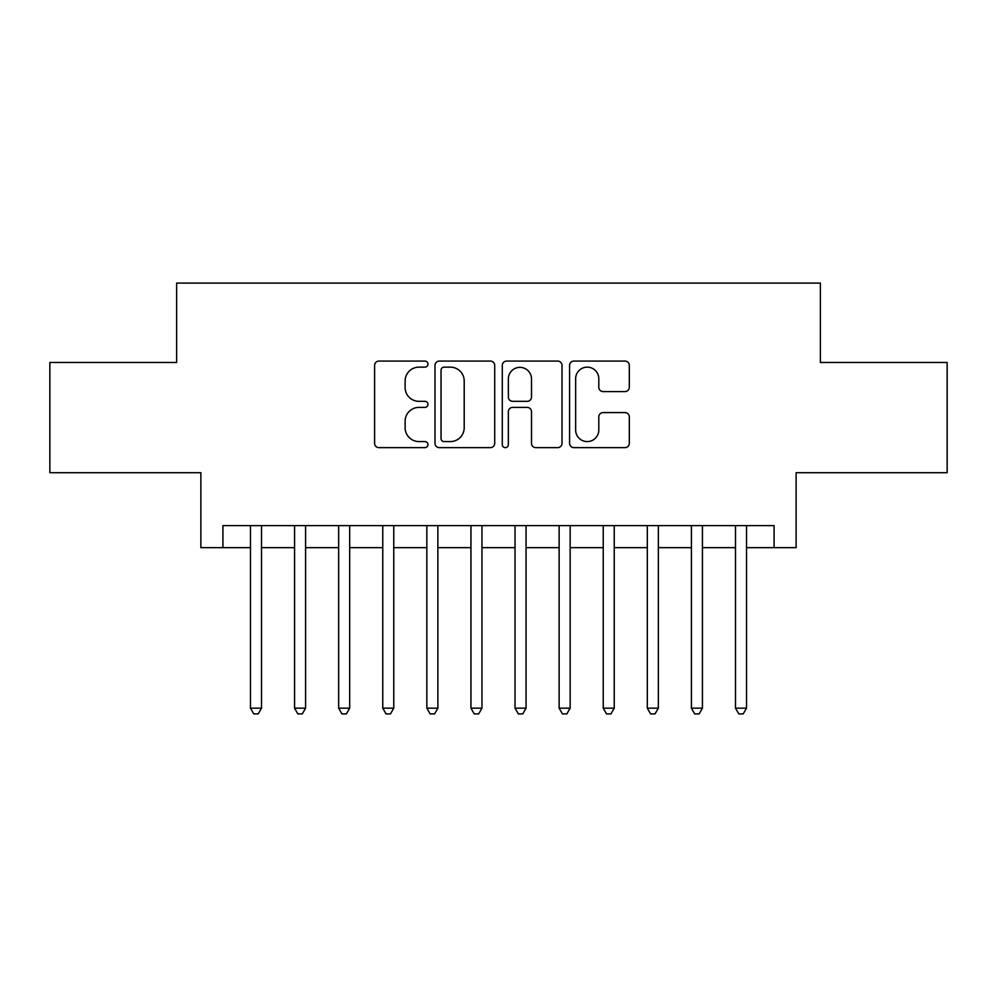 <?xml version="1.0" encoding="UTF-8"?>
<svg xmlns="http://www.w3.org/2000/svg" width="997" height="997" viewBox="0 0 997 997"><rect width="100%" height="100%" fill="white"/><g stroke="black" fill="none" stroke-linecap="round" stroke-linejoin="round"><path stroke-width="1.5" d="M427.95 364.104A3.028 3.028 0 0 0 424.921 361.076L378.935 361.076A4.324 4.324 0 0 0 374.61 365.413L374.61 443.316A4.324 4.324 0 0 0 378.935 447.641L424.921 447.641A3.028 3.028 0 0 0 427.95 444.612A3.028 3.028 0 0 0 424.921 441.584L418.977 441.584A13.846 13.846 0 0 1 405.118 427.738L405.118 421.245A13.846 13.846 0 0 1 418.977 407.387L424.921 407.387A3.028 3.028 0 0 0 427.95 404.358A3.028 3.028 0 0 0 424.921 401.33L418.977 401.33A13.846 13.846 0 0 1 405.118 387.484L405.118 380.991A13.846 13.846 0 0 1 418.977 367.145L424.921 367.145A3.028 3.028 0 0 0 427.95 364.104M624.982 391.597A4.324 4.324 0 0 0 629.319 387.26L629.319 365.413A4.324 4.324 0 0 0 624.982 361.076L573.911 361.076A4.324 4.324 0 0 0 569.586 365.413L569.586 443.316A4.324 4.324 0 0 0 573.911 447.641L624.982 447.641A4.324 4.324 0 0 0 629.319 443.316L629.319 416.908A4.324 4.324 0 0 0 624.982 412.584L603.135 412.584A4.324 4.324 0 0 0 598.798 416.908L598.798 430.006A11.578 11.578 0 0 1 587.221 441.584A11.578 11.578 0 0 1 575.643 430.006L575.643 378.723A11.578 11.578 0 0 1 587.221 367.145A11.578 11.578 0 0 1 598.798 378.723L598.798 387.26A4.324 4.324 0 0 0 603.135 391.597L624.982 391.597M222.917 547.665L222.917 525.618L774.083 525.618L774.083 547.665L796.129 547.665L796.129 472.703L947.15 472.703L947.15 362.472L820.381 362.472L820.381 283.098L176.619 283.098L176.619 362.472L49.85 362.472L49.85 472.703L200.871 472.703L200.871 547.665L250.471 547.665M494.711 365.413A4.324 4.324 0 0 0 490.387 361.076L439.316 361.076A4.324 4.324 0 0 0 434.991 365.413L434.991 443.316A4.324 4.324 0 0 0 439.316 447.641L490.387 447.641A4.324 4.324 0 0 0 494.711 443.316L494.711 365.413M506.613 361.076L557.684 361.076A4.324 4.324 0 0 1 562.009 365.413L562.009 443.316A4.324 4.324 0 0 1 557.684 447.641L535.825 447.641A4.324 4.324 0 0 1 531.501 443.316L531.501 411.724A4.324 4.324 0 0 0 527.176 407.387L512.67 407.387A4.324 4.324 0 0 0 508.345 411.724L508.345 444.612A3.028 3.028 0 0 1 505.317 447.641A3.028 3.028 0 0 1 502.289 444.612L502.289 365.413A4.324 4.324 0 0 1 506.613 361.076M261.501 547.665L294.564 547.665M305.593 547.665L338.656 547.665M349.685 547.665L382.761 547.665M393.778 547.665L426.853 547.665M437.87 547.665L470.945 547.665M481.962 547.665L515.038 547.665M526.055 547.665L559.13 547.665M570.147 547.665L603.222 547.665M614.239 547.665L647.315 547.665M658.344 547.665L691.407 547.665M702.436 547.665L735.499 547.665M746.529 547.665L774.083 547.665M444.076 367.145A3.028 3.028 0 0 0 441.048 370.174L441.048 438.555A3.028 3.028 0 0 0 444.076 441.584L450.345 441.584A13.846 13.846 0 0 0 464.203 427.738L464.203 380.991A13.846 13.846 0 0 0 450.345 367.145L444.076 367.145M531.501 378.935A11.578 11.578 0 0 0 519.923 367.357A11.578 11.578 0 0 0 508.345 378.935L508.345 397.005A4.324 4.324 0 0 0 512.67 401.33L527.176 401.33A4.324 4.324 0 0 0 531.501 397.005L531.501 378.935M261.501 525.618L261.501 708.169L250.471 708.169L250.471 525.618M261.501 708.169L258.186 713.902L253.786 713.902L250.471 708.169M305.593 525.618L305.593 708.169L294.564 708.169L294.564 525.618M305.593 708.169L302.29 713.902L297.879 713.902L294.564 708.169M349.685 525.618L349.685 708.169L338.656 708.169L338.656 525.618M349.685 708.169L346.383 713.902L341.971 713.902L338.656 708.169M393.778 525.618L393.778 708.169L382.761 708.169L382.761 525.618M393.778 708.169L390.475 713.902L386.063 713.902L382.761 708.169M437.87 525.618L437.87 708.169L426.853 708.169L426.853 525.618M437.87 708.169L434.567 713.902L430.156 713.902L426.853 708.169M481.962 525.618L481.962 708.169L470.945 708.169L470.945 525.618M481.962 708.169L478.66 713.902L474.248 713.902L470.945 708.169M526.055 525.618L526.055 708.169L515.038 708.169L515.038 525.618M526.055 708.169L522.752 713.902L518.34 713.902L515.038 708.169M570.147 525.618L570.147 708.169L559.13 708.169L559.13 525.618M570.147 708.169L566.844 713.902L562.433 713.902L559.13 708.169M614.239 525.618L614.239 708.169L603.222 708.169L603.222 525.618M614.239 708.169L610.937 713.902L606.525 713.902L603.222 708.169M658.344 525.618L658.344 708.169L647.315 708.169L647.315 525.618M658.344 708.169L655.029 713.902L650.617 713.902L647.315 708.169M702.436 525.618L702.436 708.169L691.407 708.169L691.407 525.618M702.436 708.169L699.121 713.902L694.71 713.902L691.407 708.169M746.529 525.618L746.529 708.169L735.499 708.169L735.499 525.618M746.529 708.169L743.214 713.902L738.814 713.902L735.499 708.169"/></g></svg>
